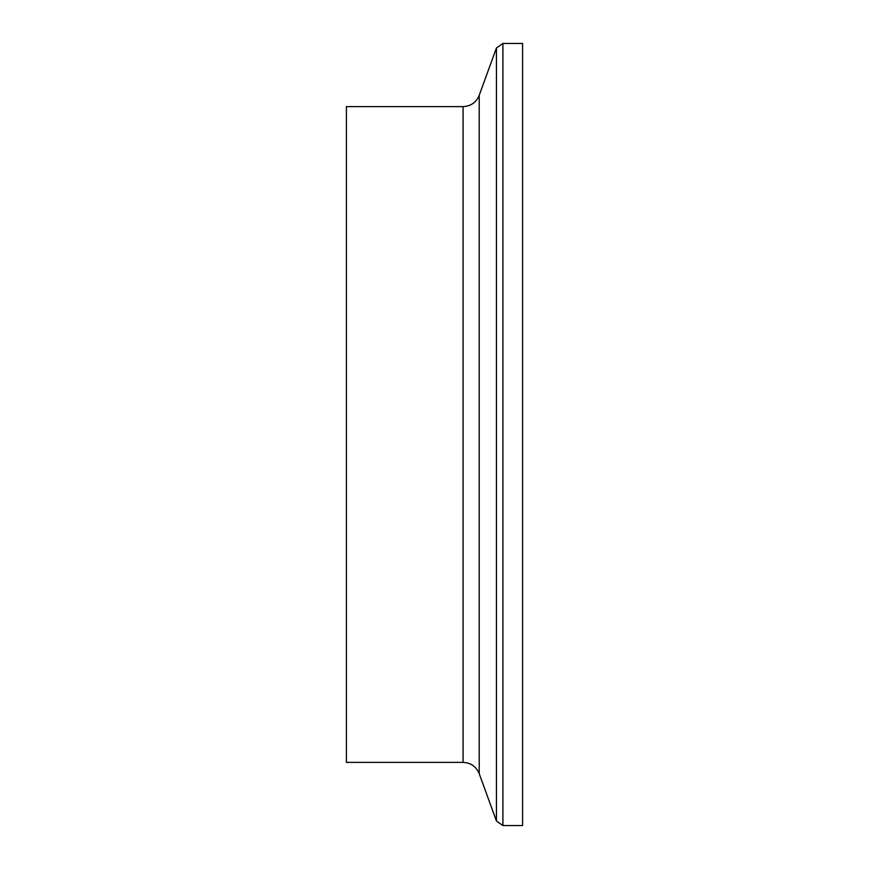<?xml version="1.0" encoding="UTF-8"?>
<svg xmlns="http://www.w3.org/2000/svg" width="869" height="869" viewBox="0 0 869 869"><rect width="100%" height="100%" fill="white"/><g stroke="black" fill="none" stroke-linecap="round" stroke-linejoin="round"><path stroke-width="1.3" d="M502.912 825.55L502.912 43.45L522.595 43.45L522.595 825.55L502.912 825.55L496.449 821.031L479.221 773.692L479.221 95.308C476.212 102.455 470.824 106.224 463.068 106.615L463.068 762.385L346.405 762.385L346.405 106.615L463.068 106.615M479.221 95.308L496.449 47.969L496.449 821.031M463.068 762.385C470.824 762.765 476.201 766.545 479.221 773.692M502.912 43.45L496.449 47.969"/></g></svg>

